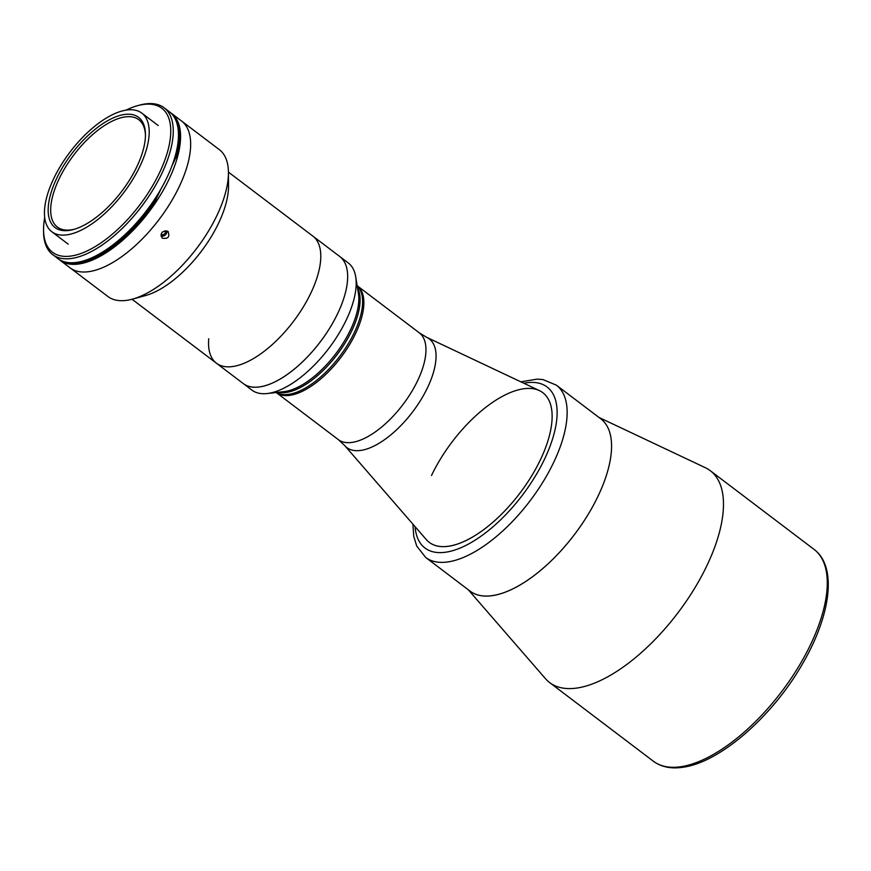 <?xml version="1.0" encoding="UTF-8"?>
<svg xmlns="http://www.w3.org/2000/svg" width="871" height="871" viewBox="0 0 871 871"><rect width="100%" height="100%" fill="white"/><g stroke="black" fill="none" stroke-linecap="round" stroke-linejoin="round"><path stroke-width="1.31" d="M290.054 395.314A67.002 30.322 -52.8 0 0 348.988 345.613A67.002 30.322 -52.8 0 0 357.208 285.764A67.002 30.322 127.2 0 1 355.597 333.462A67.002 30.322 127.2 0 1 276.238 392.549A67.002 30.322 -52.8 0 0 290.054 395.314M426.757 337.36A68.21 30.866 -52.8 0 1 422.522 397.1A68.21 30.866 -52.8 0 1 360.91 450.405A68.21 30.866 -52.8 0 1 344.709 445.582L426.311 539.606A93.948 42.505 -52.8 0 0 429.261 542.372A93.948 42.505 -52.8 0 0 448.63 546.248A93.948 42.505 -52.8 0 0 531.256 476.568A93.948 42.505 -52.8 0 0 542.775 392.647A93.948 42.505 -52.8 0 0 539.312 390.556L426.757 337.36L419.289 332.831L357.154 285.732M470.046 591.093A108.124 48.928 -52.8 0 0 492.442 595.633A108.124 48.928 -52.8 0 0 587.609 515.316A108.124 48.928 -52.8 0 0 600.707 418.766M468.293 589.765L545.431 678.629A132.947 60.153 -52.8 0 0 549.601 682.548A132.947 60.153 -52.8 0 0 577.016 688.036A132.947 60.153 -52.8 0 0 693.937 589.427A132.947 60.153 -52.8 0 0 710.246 470.678A132.947 60.153 -52.8 0 0 705.347 467.705L598.954 417.438M228.431 172.11L312.852 236.117A79.762 36.092 127.2 0 1 310.936 292.906A79.762 36.092 127.2 0 1 216.465 363.24A79.762 36.092 127.2 0 1 208.724 338.765M339.723 256.488A79.762 36.092 127.2 0 1 337.806 313.277A79.762 36.092 127.2 0 1 243.336 383.61L251.882 390.099A79.762 36.092 127.2 0 0 267.234 393.529A79.762 36.092 127.2 0 0 295.726 381.041A79.762 36.092 127.2 0 0 355.716 276.826A79.762 36.092 127.2 0 0 348.269 262.966L339.723 256.488A79.762 36.092 127.2 0 1 339.222 310.207A79.762 36.092 127.2 0 1 287.18 374.563A79.762 36.092 127.2 0 1 243.336 383.621L216.465 363.24A79.762 36.092 127.2 0 0 310.936 292.906A79.762 36.092 127.2 0 0 312.852 236.117L339.723 256.488M556.384 385.167L600.805 418.842A108.124 48.928 127.2 0 1 598.214 495.817A108.124 48.928 127.2 0 1 470.144 591.169L425.734 557.494A108.124 48.928 127.2 0 0 553.793 462.142A108.124 48.928 127.2 0 0 556.384 385.167L543.025 379.593L537.167 379.125L520.847 381.825M431.515 475.49A93.948 42.505 127.2 0 1 542.775 392.647A93.948 42.505 127.2 0 1 540.532 459.529A93.948 42.505 127.2 0 1 429.261 542.372L429.261 542.372M355.716 276.826L358.427 293.571A67.002 30.322 127.2 0 1 308.029 381.128A67.002 30.322 127.2 0 1 284.098 391.612L267.234 393.529M357.48 287.713A67.002 30.322 127.2 0 1 309.292 382.075A67.002 30.322 127.2 0 1 278.197 392.288A67.002 30.322 127.2 0 0 351.819 330.599A67.002 30.322 127.2 0 0 357.48 287.713M357.175 285.862A67.002 30.322 127.2 0 1 354.334 332.504A67.002 30.322 127.2 0 1 276.336 392.494A67.002 30.322 127.2 0 0 354.334 332.504A67.002 30.322 127.2 0 0 357.175 285.862M167.885 231.392C170.106 236.781 168.234 239.057 162.256 238.208C160.101 232.895 161.984 230.63 167.885 231.392L168.397 231.882M170.324 112.544A92.174 41.71 127.2 0 1 171.402 113.306L181.484 120.949A92.174 41.71 127.2 0 1 179.274 186.568A92.174 41.71 127.2 0 1 70.105 267.854L107.895 296.499A92.174 41.71 127.2 0 0 132.457 299.134A92.174 41.71 127.2 0 0 217.064 215.213A92.174 41.71 127.2 0 0 228.431 172.534A92.174 41.71 127.2 0 0 219.274 149.594L181.484 120.949A92.174 41.71 127.2 0 1 179.274 186.568A92.174 41.71 127.2 0 1 70.105 267.854L60.034 260.211A92.174 41.71 127.2 0 1 58.999 259.373M228.431 172.534L228.518 186.024A79.762 36.092 127.2 0 1 218.686 222.954A79.762 36.092 127.2 0 1 145.468 295.574L132.457 299.134M171.402 113.306A92.174 41.71 127.2 0 1 169.192 178.925A92.174 41.71 127.2 0 1 60.034 260.211M53.632 178.762A74.449 33.686 127.2 0 1 141.799 113.11A74.449 33.686 127.2 0 1 140.013 166.111A74.449 33.686 127.2 0 1 51.846 231.762A74.449 33.686 127.2 0 1 53.632 178.762M136.932 166.557A69.136 31.28 127.2 0 1 73.48 229.498A69.136 31.28 127.2 0 1 56.713 178.305A69.136 31.28 127.2 0 1 111.085 118.902A69.136 31.28 127.2 0 1 145.457 134.548A69.136 31.28 127.2 0 1 136.932 166.557M74.416 229.225A67.361 30.474 127.2 0 1 57.388 227.059A67.361 30.474 127.2 0 1 58.999 179.11A67.361 30.474 127.2 0 1 138.783 119.708A67.361 30.474 127.2 0 1 145.457 135.528M126.175 110.073A90.399 40.904 127.2 0 1 137.683 105.652L139.534 105.141A92.174 41.71 127.2 0 1 164.096 107.764A92.174 41.71 127.2 0 1 161.886 173.383A92.174 41.71 127.2 0 1 52.728 254.67A92.174 41.71 127.2 0 1 43.561 231.73L43.55 229.802A90.399 40.904 127.2 0 1 44.704 217.532M164.096 107.764L169.29 111.706A92.174 41.71 127.2 0 1 167.08 177.325A92.174 41.71 127.2 0 1 57.911 258.6L52.728 254.67M137.683 105.652A90.399 40.904 127.2 0 1 159.6 172.578A90.399 40.904 127.2 0 1 88.494 250.271A90.399 40.904 127.2 0 1 43.55 229.802M160.917 235.965A4.322 3.843 138.7 0 0 166.764 230.826M161.004 234.288L162.997 234.963L165.392 233.047L165.174 230.673M61.21 260.614A91.825 41.547 127.2 0 0 156.878 200.439L156.377 200.058A91.825 41.547 127.2 0 1 61.645 260.821A91.825 41.547 127.2 0 0 156.377 200.058L155.865 199.677A91.825 41.547 127.2 0 1 62.777 261.289A91.825 41.547 127.2 0 0 155.865 199.677L155.365 199.285A91.825 41.547 127.2 0 1 66.588 262.345A91.825 41.547 127.2 0 0 155.365 199.285L154.886 198.926M172.11 114.341A91.825 41.547 127.2 0 1 176.987 158.076L175.986 157.313L172.11 165.479M172.425 114.7A91.825 41.547 127.2 0 1 176.486 157.695A91.825 41.547 127.2 0 0 172.425 114.7M175.986 157.313A91.825 41.547 127.2 0 0 173.187 115.669A91.825 41.547 127.2 0 1 175.986 157.313L175.474 156.932L173.982 160.09M157.422 194.952L155.365 199.285M160.765 189.355L155.865 199.677M175.474 156.932A91.825 41.547 127.2 0 0 175.234 119.044A91.825 41.547 127.2 0 1 175.474 156.932L175.038 156.606M344.709 445.582L338.329 439.615A67.002 30.322 -52.8 0 0 352.145 442.392A67.002 30.322 -52.8 0 0 411.079 392.69A67.002 30.322 -52.8 0 0 419.289 332.831M814.037 549.372C837.706 566.847 830.705 616.483 801.494 665.575C771.423 717.497 719.239 762.713 682.733 767.275C671.018 769.006 661.231 767.003 653.402 761.243A132.947 60.153 -52.8 0 0 680.806 766.73A132.947 60.153 -52.8 0 0 797.738 668.122A132.947 60.153 -52.8 0 0 814.037 549.372L710.246 470.678M523.841 383.24A101.036 45.717 127.2 0 1 544.636 458.93A101.036 45.717 127.2 0 1 467.237 544.713A101.036 45.717 127.2 0 1 415.086 526.683M338.329 439.615L276.194 392.516M653.402 761.243L549.601 682.548M412.919 524.179L413.758 536.503L416.752 546.117L425.734 557.494M132.044 299.243L216.465 363.24M141.799 113.11L158.174 125.522M51.846 231.762L68.221 244.174"/></g></svg>
